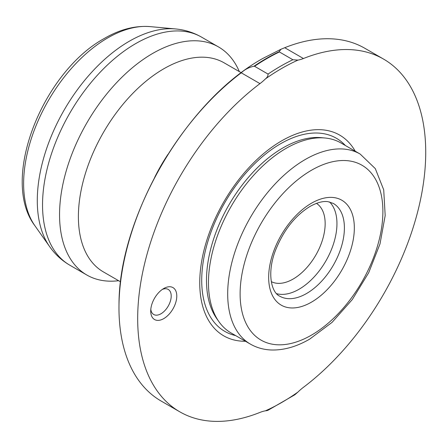 <?xml version="1.0" encoding="UTF-8"?>
<svg xmlns="http://www.w3.org/2000/svg" width="448" height="448" viewBox="0 0 448 448"><rect width="100%" height="100%" fill="white"/><g stroke="black" fill="none" stroke-linecap="round" stroke-linejoin="round"><path stroke-width="0.67" d="M163.75 288.512L163.75 288.512A18.435 10.646 120 0 0 150.718 311.091A18.435 10.646 120 0 0 163.75 318.618A18.435 10.646 120 0 0 176.786 296.038A18.435 10.646 120 0 0 163.75 288.512M150.802 309.333A14.487 8.361 120 0 0 153.714 314.496A14.487 8.361 120 0 0 160.961 313.779A14.487 8.361 120 0 0 170.425 301.011A14.487 8.361 120 0 0 168.202 289.408A14.487 8.361 120 0 0 162.271 289.464M279.406 51.962L292.874 59.741L297.965 60.116A43.898 25.346 120 0 0 303.436 58.52A203.678 117.594 -60 0 1 383.538 59.074L364.829 48.272A203.678 117.594 120 0 0 284.726 47.718L281.025 49.23L279.121 51.716L279.406 51.962A206.31 119.112 120 0 0 266.991 58.52A206.31 119.112 120 0 0 254.576 66.298L268.044 74.077C268.145 75.83 267.277 77.437 265.44 78.893A43.898 25.346 120 0 1 259.969 83.619A203.678 117.594 -60 0 0 144.855 262.646A203.678 117.594 -60 0 0 179.861 411.858A203.678 117.594 -60 0 0 259.969 412.412A43.898 25.346 120 0 1 265.44 410.816C267.282 410.698 268.15 410.346 268.044 409.763M355.225 151.194A115.909 66.92 120 0 0 281.702 140.829A115.909 66.92 120 0 0 201.88 260.081A115.909 66.92 120 0 0 245.482 341.275M360.158 154.05L340.934 142.946A109.738 63.358 120 0 0 324.962 137.995A109.738 63.358 120 0 0 286.059 148.383A109.738 63.358 120 0 0 218.831 232.058A109.738 63.358 120 0 0 218.921 321.67A109.738 63.358 120 0 0 231.19 333.021L250.421 344.126C256.945 347.85 264.135 349.81 271.998 350.011C284.273 350.196 296.834 346.567 309.68 339.125L332.091 322.342L352.296 299.561L368.721 272.67L380.005 243.891L385.185 215.555L383.712 189.829L375.312 168.627L360.158 154.05A109.738 63.358 120 0 0 305.29 159.482A109.738 63.358 120 0 0 233.598 256.189A109.738 63.358 120 0 0 250.421 344.126M276.612 293.67A53.553 30.918 120 0 0 299.085 289.229A53.553 30.918 120 0 0 332.886 245.7A53.553 30.918 120 0 0 329.56 201.953M271.286 281.635A45.214 26.102 120 0 0 293.188 279.014A45.214 26.102 120 0 0 322.532 239.803A45.214 26.102 120 0 0 316.478 203.358M239.338 71.624A131.69 76.031 120 0 0 218.512 46.928A131.69 76.031 120 0 0 152.667 53.446A131.69 76.031 120 0 0 66.64 169.495A131.69 76.031 120 0 0 86.828 275.016A131.69 76.031 120 0 0 118.625 280.706M279.121 51.716A206.226 119.067 120 0 0 266.56 58.341A206.226 119.067 120 0 0 253.999 66.22C249.01 67.301 244.759 69.496 241.254 72.811A203.678 117.594 120 0 0 119 304.405A203.678 117.594 120 0 0 161.151 401.055L179.861 411.858M268.072 410.25L294.812 394.789L297.965 392.039A43.898 25.346 120 0 1 303.436 387.318A203.678 117.594 -60 0 0 418.55 208.292A203.678 117.594 -60 0 0 383.538 59.074M253.999 66.22L254.576 66.298M324.962 137.995L321.294 137.659A108.142 62.434 120 0 0 282.957 147.896A108.142 62.434 120 0 0 216.709 230.35A108.142 62.434 120 0 0 216.793 318.657L218.921 321.67M292.874 59.741A206.31 119.112 120 0 0 280.459 66.298A206.31 119.112 120 0 0 268.044 74.077M297.965 60.116A204.557 118.098 120 0 0 281.702 68.449A204.557 118.098 120 0 0 265.44 78.893M345.363 145.505A111.518 64.383 120 0 0 280.571 143.758A111.518 64.383 120 0 0 205.313 251.07A111.518 64.383 120 0 0 235.62 335.58M311.5 170.234A100.962 58.29 120 0 0 240.111 293.888A100.962 58.29 120 0 0 311.5 335.104A100.962 58.29 120 0 0 382.889 211.456A100.962 58.29 120 0 0 311.5 170.234M311.5 203.207A60.575 34.972 120 0 0 268.666 277.402A60.575 34.972 120 0 0 311.5 302.131A60.575 34.972 120 0 0 354.334 227.942A60.575 34.972 120 0 0 311.5 203.207M279.754 296.184A53.553 30.918 120 0 0 306.533 293.53A53.553 30.918 120 0 0 341.516 246.338A53.553 30.918 120 0 0 333.306 203.426L327.986 201.673C323.114 200.939 317.134 202.518 310.044 206.427C295.014 215.69 283.5 230.317 275.503 250.309C266.84 272.608 271.163 292.454 279.754 296.184M107.8 37.873A119.039 68.729 120 0 0 34.871 128.638A119.039 68.729 120 0 0 34.966 225.837C-0.476 179.39 42.874 71.966 104.401 38.41C119.84 29.422 135.038 25.486 149.996 26.606A119.039 68.729 120 0 0 107.8 37.873M149.996 26.606L175.398 28.93A130.099 75.113 120 0 0 129.287 41.244A130.099 75.113 120 0 0 49.582 140.442A130.099 75.113 120 0 0 49.683 246.68C55.082 254.341 61.79 260.512 69.81 265.194L86.828 275.016M175.398 28.93C184.733 29.775 193.435 32.497 201.499 37.1A131.69 76.031 120 0 0 135.654 43.624A131.69 76.031 120 0 0 49.627 159.667A131.69 76.031 120 0 0 69.81 265.194M241.31 72.755L224.106 62.826A120.714 69.692 120 0 0 163.75 68.807A120.714 69.692 120 0 0 84.89 175.179A120.714 69.692 120 0 0 103.398 271.914L120.596 281.842M167.938 154.398A120.714 69.692 120 0 0 154.61 177.481M265.44 410.816A204.557 118.098 120 0 0 297.965 392.039M241.254 72.811L259.969 83.619M284.726 47.718L303.436 58.52M34.966 225.837L49.683 246.68M119 304.405C118.871 216.21 186.547 100.548 263.032 58.335L281.025 49.23M201.499 37.1L218.512 46.928"/></g></svg>
